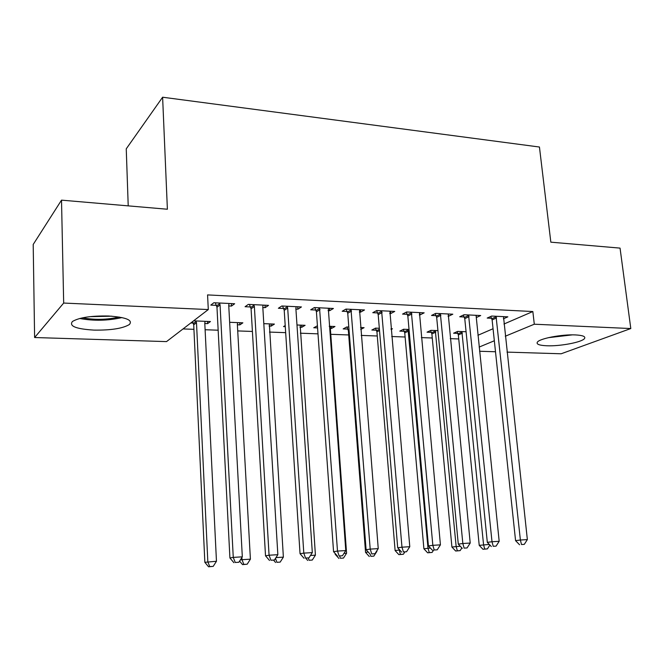 <?xml version="1.0" encoding="UTF-8"?>
<svg xmlns="http://www.w3.org/2000/svg" width="664" height="664" viewBox="0 0 664 664"><rect width="100%" height="100%" fill="white"/><g stroke="black" fill="none" stroke-linecap="round" stroke-linejoin="round"><path stroke-width="1" d="M108.381 315.998C126.077 317.259 133.082 320.089 129.397 324.505C122.84 328.464 111.046 330.332 94.031 330.108C75.986 329.004 68.799 326.132 72.459 321.476C79.199 317.525 91.167 315.699 108.381 315.998M575.422 334.922C582.751 335.32 585.789 336.523 584.527 338.524C582.12 342.217 560.125 346.384 546.829 345.77C539.234 345.421 536.089 344.193 537.4 342.109C539.691 338.499 562.034 334.216 575.422 334.922M183.04 328.929L193.938 329.327M205.11 329.734L218.157 330.207M237.72 330.921L252.403 331.452M269.451 332.075L285.669 332.664M300.336 333.195L317.998 333.843M330.398 334.291L348.7 334.955M361.183 335.411L377.276 335.992M391.694 336.515L405.115 337.005M421.374 337.602L432.264 337.993M450.258 338.648L458.741 338.955M166.515 341.603L34.611 337.528L63.678 303.058L208.297 309.557L166.515 341.603M63.678 303.058L61.511 200.146L33.2 244.46L34.611 337.528M128.218 205.873L126.243 148.836L162.614 97.218L539.442 147.026L550.838 242.169L620.051 248.112L630.8 328.547L561.138 353.779L507.005 352.111M495.493 351.754L479.574 351.264M239.729 322.704L239.853 324.879L242.866 322.828L229.653 322.297M239.853 324.879L237.38 324.779M265.019 305.191L265.168 307.648L268.53 305.365L248.328 304.394L245.074 306.71L250.536 306.967M265.168 307.648L262.828 307.54M301.614 325.169L301.763 327.294L305.1 325.31L296.982 324.986M301.763 327.294L299.929 327.219M285.279 326.655L283.536 326.58L285.205 325.551M329.535 308.287L329.709 310.677L333.419 308.478L314.338 307.556L310.727 309.789L315.881 310.03M329.709 310.677L328.066 310.603M360.71 329.46L364.088 327.667L360.552 327.526M347.87 329.095L343.18 328.912L346.716 326.97L348.808 327.053M390.54 311.217L390.739 313.541L394.748 311.416L376.704 310.553L372.778 312.694L377.658 312.927M390.739 313.541L389.718 313.491M404.251 331.286L399.794 331.12L403.587 329.244L409.032 329.46M448.316 313.981L448.532 316.247L452.806 314.197L435.717 313.383L431.517 315.45L436.14 315.666M448.532 316.247L448.075 316.23M457.845 333.378L453.603 333.212L457.629 331.402L466.078 331.734M503.387 318.803L507.852 316.836L491.642 316.064L487.202 318.064L491.584 318.272M477.931 335.278L493.053 328.738M503.959 324.024L532.843 311.541L207.566 294.907L208.297 309.557M476.229 315.325L476.304 317.55L480.694 315.533L464.053 314.736L459.729 316.778L464.227 316.985M431.384 332.349L427.035 332.183L430.953 330.332L437.933 330.614M419.814 312.619L420.022 314.91L424.171 312.827L406.609 311.98L402.55 314.097L407.289 314.313M420.022 314.91L419.291 314.877M391.088 329.485L392.449 328.796L391.03 328.738M376.422 330.207L371.848 330.025L375.517 328.124L379.335 328.273M360.452 309.773L360.643 312.13L364.511 309.963L345.961 309.075L342.184 311.267L347.197 311.499M360.643 312.13L359.315 312.063M331.344 326.356L331.502 328.456L334.98 326.505L329.219 326.273M331.502 328.456L329.966 328.389M317.575 327.908L313.748 327.759L317.425 325.8M297.729 306.76L297.895 309.183L301.439 306.942L281.81 305.996L278.374 308.27L283.669 308.519M297.895 309.183L295.912 309.092M271.086 323.949L271.219 326.099L274.406 324.082L263.807 323.658M271.219 326.099L269.078 326.016M231.354 303.581L231.487 306.071L234.658 303.738L213.858 302.743L210.803 305.1L216.414 305.365M231.487 306.071L228.765 305.946M207.5 321.417L207.616 323.625L210.455 321.534L193.564 320.853M207.616 323.625L204.802 323.509M193.207 323.061L190.809 322.97M532.843 311.541L534.296 324.215L630.8 328.547M61.511 200.146L167.386 209.235L162.614 97.218M479.142 347.073L494.331 340.773M505.279 336.233L534.296 324.215M496.572 317.923L492.115 319.907L515.571 540.645L520.385 540.023L496.041 316.272M521.506 544.53L524.294 544.356L521.506 544.53L520.385 540.023L527.357 539.6L503.503 316.628M492.115 319.907L490.771 316.454M515.571 540.645L519.572 544.762M524.294 544.356L527.357 539.6M457.073 331.651L458.343 334.947L479.225 545.351L489.31 544.438M461.887 331.568L483.575 544.787L484.712 549.062L482.969 549.277L487.409 548.887L484.712 549.062M489.891 545.036L487.409 548.887M482.969 549.277L479.225 545.351M469.099 316.628L464.759 318.645L487.318 542.355L492.007 541.741L468.568 314.952M493.211 546.298L496.074 546.123L493.211 546.298L492.007 541.741L499.179 541.301L476.113 315.782M464.759 318.645L463.364 315.06M487.318 542.355L491.327 546.538M496.074 546.123L499.179 541.301M440.888 315.292L436.671 317.351L458.284 544.123L462.841 543.501L440.356 313.599M464.119 548.124L467.066 547.941L464.119 548.124L462.841 543.501L470.212 543.052L448.225 313.981M436.671 317.351L435.227 313.624M458.284 544.123L462.285 548.356M467.066 547.941L470.212 543.052M430.571 330.514L431.882 333.934L451.918 547.036L460.268 546.223M435.31 330.506L456.151 546.48L457.363 550.805L455.662 551.02L460.127 550.63L457.363 550.805M461.87 547.916L460.127 550.63M455.662 551.02L451.918 547.036M403.388 329.344L404.749 332.896L423.898 548.771L430.413 548.066M408.061 329.419L427.998 548.215L429.284 552.597L427.641 552.805L432.123 552.415L429.284 552.597M433.575 550.165L432.123 552.415M427.641 552.805L423.898 548.771M568.948 334.947L551.734 336.955M548.389 337.669L572.385 334.863M119.147 317.027L118.98 317.077C106.912 319.791 94.745 320.048 82.477 317.832M79.655 318.496C93.74 321.052 107.726 320.77 121.62 317.649L121.96 317.558M89.806 316.67L111.843 316.188M411.912 313.931L407.829 316.022L428.421 545.933L432.845 545.318L411.373 312.213M434.206 549.999L437.236 549.809L434.206 549.999L432.845 545.318L440.423 544.862L419.457 312.603M407.829 316.022L406.318 312.138M428.421 545.933L432.43 550.232M437.236 549.809L440.423 544.862M382.14 312.528L378.189 314.653L397.703 547.792L401.977 547.186L381.601 310.785M403.43 551.933L406.551 551.734L403.43 551.933L401.977 547.186L409.779 546.713L389.909 311.184M378.189 314.653L376.621 310.594M397.703 547.792L401.712 552.158M406.551 551.734L409.779 546.713M375.5 328.132L376.928 331.826L395.113 550.556L399.695 549.966M399.022 549.228L400.458 554.432L398.856 554.639L403.372 554.249L400.458 554.432M404.841 551.967L403.372 554.249M398.856 554.639L395.113 550.556M346.94 326.978L348.376 330.738L365.557 552.382L368.171 552.008M376.455 551.394L376.845 550.788M370.836 556.324L373.832 556.133L370.836 556.324L370.138 554.141M376.895 551.369L373.832 556.133M369.3 556.532L365.557 552.382M351.538 311.084L347.737 313.25L366.096 549.709L370.205 549.103L350.99 309.316M371.757 553.917L374.969 553.718L371.757 553.917L370.205 549.103L378.239 548.622L359.531 309.723M347.737 313.25L346.127 309.084M366.096 549.709L370.105 554.141M374.969 553.718L378.239 548.622M335.129 553.444L335.187 554.257L335.768 554.174M343.96 553.402L346.575 553.236L330.199 326.314M340.4 558.258L343.479 558.067L340.4 558.258L339.661 556.058M346.575 553.236L343.479 558.067M338.922 558.466L335.187 554.257M320.065 309.598L316.421 311.806L333.56 551.684L337.495 551.078L319.517 307.805M339.146 555.959L342.45 555.751L339.146 555.959L337.495 551.078L345.77 550.581L328.298 308.229M316.421 311.806L314.802 307.581M333.56 551.684L337.561 556.191M342.45 555.751L345.77 550.581M310.486 555.469L315.417 555.162L300.186 325.111M309.109 560.258L312.279 560.051L309.109 560.258L308.295 557.951M315.417 555.162L312.279 560.051M307.698 560.457L305.714 558.183M287.686 308.071L284.217 310.32L300.045 553.71L303.797 553.12L287.686 308.071L287.138 306.253M305.548 558.067L308.959 557.851L305.548 558.067L303.797 553.12L312.321 552.606L295.87 308.453L296.177 306.685M284.217 310.32L282.582 306.038M300.045 553.71L304.046 558.291M308.959 557.851L312.321 552.606M275.992 557.594L283.37 557.137L269.36 323.883M276.938 562.308L280.191 562.101L276.938 562.308L275.485 558.382M283.37 557.137L280.191 562.101M275.585 562.508L273.56 560.15M254.37 306.494L251.083 308.793L265.517 555.809L269.069 555.22L254.37 306.494L253.814 304.66M270.937 560.242L274.439 560.018L270.937 560.242L269.069 555.22L277.851 554.689L262.786 306.892L263.118 305.1M251.083 308.793L249.423 304.444M265.517 555.809L269.501 560.457M274.439 560.018L277.851 554.689M241.887 557.511L242.011 559.694L250.403 559.171L237.355 324.322L237.687 322.621M240.318 559.968L242.011 559.694L243.829 564.417L242.551 564.616L247.182 564.209L243.829 564.417M250.403 559.171L247.182 564.209M242.551 564.616L239.588 561.105M220.058 304.884L216.97 307.224L229.918 557.967L233.263 557.386L220.058 304.884L219.502 303.008M235.239 562.474L238.857 562.25L235.239 562.474L233.263 557.386L242.318 556.839L228.731 305.291L229.088 303.473M216.97 307.224L215.294 302.809M229.918 557.967L233.894 562.69M238.857 562.25L242.318 556.839M192.577 321.617L193.722 324.82L204.852 562.317L216.464 561.263L204.778 323.044L205.126 321.318M195.971 320.953L196.494 322.721L207.832 561.802L209.749 566.591L208.554 566.782L213.202 566.375L209.749 566.591M216.464 561.263L213.202 566.375M208.554 566.782L204.852 562.317M496.249 316.736L491.792 318.737M458.044 333.826L462.086 332.017M458.343 334.947L462.385 333.145M468.776 315.425L464.435 317.458M440.572 314.08L436.348 316.147M431.583 332.797L435.518 330.962M431.882 333.934L435.816 332.1M404.451 331.743L408.269 329.875M404.749 332.896L408.567 331.037M411.597 312.702L407.505 314.802M381.817 311.275L377.874 313.416M376.629 330.664L379.41 329.236M376.928 331.826L379.517 330.506M348.077 329.56L348.965 329.078M348.376 330.738L349.065 330.365M351.214 309.814L347.413 311.997M319.741 308.312L316.106 310.536M287.363 306.768L283.901 309.034M254.046 305.183L250.76 307.482M219.734 303.539L216.647 305.897M193.423 323.559L196.187 321.459M193.722 324.82L196.494 322.721"/></g></svg>
